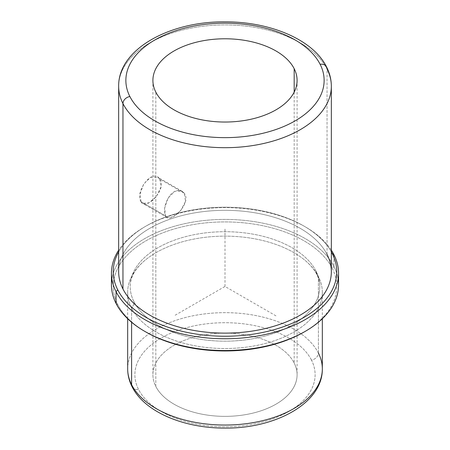 <?xml version="1.0" encoding="UTF-8"?>
<svg xmlns="http://www.w3.org/2000/svg" width="450" height="450" viewBox="0 0 450 450"><rect width="100%" height="100%" fill="white"/><g stroke="black" fill="none" stroke-linecap="round" stroke-linejoin="round"><path stroke-width="0.34" stroke-dasharray="2.25 1.69" d="M165.521 215.848L141.024 201.707L142.639 203.344L149.046 202.787L156.476 196.38L160.965 187.071L159.761 179.066L184.258 193.213L185.529 201.263L180.821 210.437L173.261 216.771L167.034 217.429L165.521 215.848L164.672 208.041L168.024 198.09L174.791 191.295L182.132 191.278L184.258 193.213L159.761 179.066L157.731 177.193L150.57 177.317L143.679 184.033L140.102 193.866L141.024 201.707L165.521 215.848C169.256 225.371 192.392 203.231 184.258 193.213C180.343 188.972 175.697 189.512 170.314 194.839C164.835 202.882 163.237 209.886 165.521 215.848M155.818 386.46L155.818 92.126L155.818 386.46A72.096 41.625 180 0 1 204.699 334.8A72.096 41.625 180 0 1 294.182 363.021A72.096 41.625 0 0 0 214.746 333.54A72.096 41.625 0 0 0 152.904 374.743A72.096 41.625 0 0 0 155.818 386.46A72.096 41.625 0 0 0 235.254 415.941A72.096 41.625 0 0 0 297.096 374.743A72.096 41.625 0 0 0 294.182 363.021A72.096 41.625 180 0 1 245.301 414.681A72.096 41.625 180 0 1 155.818 386.46M294.182 92.126L294.182 363.021L294.182 92.126M311.473 360.09A90.118 52.031 0 0 0 199.626 324.816A90.118 52.031 0 0 0 138.527 389.391A90.118 52.031 0 0 0 250.374 424.665A90.118 52.031 0 0 0 311.473 360.09A7.211 5.647 153.1 0 0 318.392 353.036A97.329 56.194 0 0 0 211.157 313.234A97.329 56.194 0 0 0 127.671 368.854A97.329 56.194 180 0 1 211.157 313.234A97.329 56.194 180 0 1 318.392 353.036A7.211 5.647 -26.9 0 1 311.473 360.09A90.118 52.031 180 0 1 250.374 424.665A90.118 52.031 180 0 1 138.527 389.391A90.118 52.031 180 0 1 199.626 324.816A90.118 52.031 180 0 1 311.473 360.09M132.097 386.769A7.211 5.647 153.1 0 0 138.527 389.391A7.211 5.647 -26.9 0 1 132.097 386.769M318.392 353.036L318.392 276.508A97.329 56.194 0 0 0 211.157 236.706A97.329 56.194 0 0 0 127.671 292.326A97.329 56.194 0 0 0 131.608 308.149L131.608 322.262L131.608 308.149A97.329 56.194 0 0 0 238.843 347.951A97.329 56.194 0 0 0 322.329 292.326A97.329 56.194 0 0 0 318.392 276.508L318.392 353.036A97.329 56.194 180 0 1 322.329 368.854M131.608 308.149A97.329 56.194 180 0 1 144.63 260.634A97.329 56.194 180 0 1 305.37 260.634A97.329 56.194 180 0 1 318.392 276.508A11.559 9.056 -26.9 0 1 316.761 274.387A11.559 9.056 -26.9 0 1 315.973 271.029A94.804 54.737 0 0 0 211.517 232.262A94.804 54.737 0 0 0 130.196 286.442A94.804 54.737 0 0 0 134.027 301.854A11.559 9.056 -26.9 0 1 131.608 308.149A11.559 9.056 153.1 0 0 134.027 301.854A94.804 54.737 0 0 0 238.483 340.622A94.804 54.737 0 0 0 319.804 286.442A94.804 54.737 0 0 0 315.973 271.029A11.559 9.056 153.1 0 0 316.761 274.387A11.559 9.056 153.1 0 0 318.392 276.508A97.329 56.194 180 0 1 252.399 346.247A97.329 56.194 180 0 1 131.608 308.149M304.65 331.695A111.746 64.519 0 0 0 332.229 268.279A111.746 64.519 0 0 0 193.539 224.533A111.746 64.519 0 0 0 117.771 304.605A111.746 64.519 0 0 0 145.35 331.695M315.973 271.029A94.804 54.737 180 0 1 251.691 338.963A94.804 54.737 180 0 1 134.027 301.854A94.804 54.737 180 0 1 198.309 233.921A94.804 54.737 180 0 1 315.973 271.029M338.091 279.084A113.552 65.559 -0 0 0 333.956 266.512L332.229 268.279A111.746 64.519 180 0 1 304.02 332.061M145.98 332.061A111.746 64.519 180 0 1 117.771 304.605L116.044 303.429L117.771 304.605A111.746 64.519 180 0 1 193.539 224.533A111.746 64.519 180 0 1 332.229 268.279L333.956 266.512A113.552 65.559 0 0 0 213.919 219.724A113.552 65.559 0 0 0 111.909 279.084M111.448 284.968A113.552 65.559 180 0 1 208.851 220.078A113.552 65.559 180 0 1 333.956 266.512L333.956 254.739L333.956 266.512A113.552 65.559 180 0 1 338.552 284.968M331.341 250.211A113.552 65.559 0 0 0 225 207.641A113.552 65.559 0 0 0 118.659 250.211A113.552 65.559 180 0 1 144.709 226.839A113.552 65.559 180 0 1 305.291 226.839A113.552 65.559 180 0 1 331.341 250.211M331.341 251.899A111.746 64.519 0 0 0 304.02 226.102A111.746 64.519 0 0 0 145.98 226.102A111.746 64.519 0 0 0 118.659 251.899A111.746 64.519 180 0 1 225 207.208A111.746 64.519 180 0 1 331.341 251.899M326.548 66.915A7.211 5.647 -26.9 0 1 327.037 69.013L327.037 254.441A106.341 61.397 0 0 0 195.058 212.811A106.341 61.397 0 0 0 122.962 289.012M118.659 271.727A106.341 61.397 180 0 1 209.874 210.954A106.341 61.397 180 0 1 327.037 254.441A106.341 61.397 180 0 1 331.341 271.727M327.037 254.441L327.037 69.013A106.341 61.397 0 0 0 209.874 25.526A106.341 61.397 0 0 0 118.659 86.299A106.341 61.397 180 0 1 209.874 25.526A106.341 61.397 180 0 1 327.037 69.013A106.341 61.397 180 0 1 331.341 86.299M141.024 201.707C134.477 192.617 152.213 167.349 159.761 179.066C167.58 188.893 145.507 211.657 141.024 201.707M275.979 315.872L225 286.442L174.021 315.872M225 286.442L225 227.576M167.034 217.429L142.639 203.344M182.132 191.278L157.731 177.193M152.904 80.409L152.904 374.743M127.671 318.735L127.671 292.326M322.329 318.735L322.329 292.326M144.63 260.634C138.803 265.646 134.781 270.709 132.559 275.816C130.961 279.439 130.174 282.977 130.196 286.442M305.37 260.634C310.646 265.162 314.443 269.747 316.761 274.387C318.819 278.511 319.838 282.527 319.804 286.442M144.709 226.839L145.98 226.102M305.291 226.839L304.02 226.102M297.096 80.409L297.096 374.743"/><path stroke-width="0.67" d="M155.818 92.126A72.096 41.625 180 0 1 152.904 80.409A72.096 41.625 180 0 1 214.746 39.206A72.096 41.625 180 0 1 294.182 68.692L294.182 92.126L294.182 68.692A72.096 41.625 0 0 0 204.699 40.466A72.096 41.625 0 0 0 155.818 92.126A72.096 41.625 0 0 0 245.301 120.353A72.096 41.625 0 0 0 294.182 68.692A72.096 41.625 180 0 1 297.096 80.409A72.096 41.625 180 0 1 235.254 121.612A72.096 41.625 180 0 1 155.818 92.126M127.671 318.735L127.671 368.854C127.693 375.047 129.172 381.021 132.097 386.769C144.534 411.924 183.893 428.31 225.051 428.096C275.777 428.625 322.808 402.936 322.329 368.854A97.329 56.194 180 0 1 238.843 424.474A97.329 56.194 180 0 1 131.608 384.677L131.608 322.262L131.608 384.677A97.329 56.194 180 0 1 127.671 368.854A97.329 56.194 0 0 0 131.608 384.677A7.211 5.647 153.1 0 0 132.097 386.769A7.211 5.647 -26.9 0 1 131.608 384.677A97.329 56.194 0 0 0 238.843 424.474A97.329 56.194 0 0 0 322.329 368.854A97.329 56.194 0 0 0 318.392 353.036M145.35 331.695A111.746 64.519 0 0 0 304.65 331.695M111.909 279.084A113.552 65.559 0 0 0 116.044 303.429A113.552 65.559 -0 0 0 144.709 331.324A113.552 65.559 -0 0 0 305.291 331.324A113.552 65.559 -0 0 0 338.091 279.084M305.291 331.324L304.02 332.061A111.746 64.519 180 0 1 145.98 332.061L144.709 331.324M338.552 273.195L338.552 284.968A113.552 65.559 180 0 1 241.149 349.864A113.552 65.559 180 0 1 116.044 303.429L116.044 291.656A113.552 65.559 0 0 0 241.149 338.091A113.552 65.559 0 0 0 338.552 273.195A113.552 65.559 0 0 0 333.956 254.739A113.552 65.559 0 0 0 331.341 250.211A113.552 65.559 180 0 1 333.956 254.739A113.552 65.559 180 0 1 256.967 336.105A113.552 65.559 180 0 1 116.044 291.656L116.044 303.429A113.552 65.559 180 0 1 111.448 284.968L111.448 273.195A113.552 65.559 0 0 0 116.044 291.656L117.771 289.89A111.746 64.519 -0 0 0 256.461 333.636A111.746 64.519 -0 0 0 332.229 253.558L333.956 254.739L332.229 253.558A111.746 64.519 0 0 0 331.341 251.899A111.746 64.519 180 0 1 332.229 253.558A111.746 64.519 180 0 1 256.461 333.636A111.746 64.519 180 0 1 117.771 289.89L116.044 291.656A113.552 65.559 180 0 1 118.659 250.211A113.552 65.559 0 0 0 111.448 273.195M118.659 251.899A111.746 64.519 0 0 0 117.771 289.89A111.746 64.519 180 0 1 118.659 251.899M331.341 86.299C331.318 79.605 329.721 73.147 326.548 66.915A7.211 5.647 153.1 0 0 320.124 64.294A99.129 57.234 0 0 0 197.089 25.492A99.129 57.234 0 0 0 129.876 96.525A7.211 5.647 153.1 0 0 122.962 103.579A7.211 5.647 -26.9 0 1 129.876 96.525A99.129 57.234 0 0 0 252.911 135.326A99.129 57.234 0 0 0 320.124 64.294A7.211 5.647 -26.9 0 1 326.548 66.915A7.211 5.647 153.1 0 1 327.037 69.013A106.341 61.397 0 0 1 331.341 86.299A106.341 61.397 180 0 1 240.126 147.066A106.341 61.397 180 0 1 122.962 103.579L122.962 289.012L122.962 103.579A106.341 61.397 0 0 0 240.126 147.066A106.341 61.397 0 0 0 331.341 86.299L331.341 271.727A106.341 61.397 180 0 1 240.126 332.499A106.341 61.397 180 0 1 122.962 289.012A106.341 61.397 0 0 0 254.942 330.637A106.341 61.397 0 0 0 327.037 254.441M122.962 103.579A106.341 61.397 180 0 1 118.659 86.299A106.341 61.397 0 0 0 122.962 103.579M129.876 96.525A99.129 57.234 180 0 1 197.089 25.492A99.129 57.234 180 0 1 320.124 64.294A99.129 57.234 180 0 1 252.911 135.326A99.129 57.234 180 0 1 129.876 96.525M122.962 289.012A106.341 61.397 180 0 1 118.659 271.727L118.659 86.299C118.074 49.5 169.189 21.369 224.595 21.853C269.769 21.516 313.037 39.51 326.548 66.915M322.329 368.854L322.329 318.735"/></g></svg>
